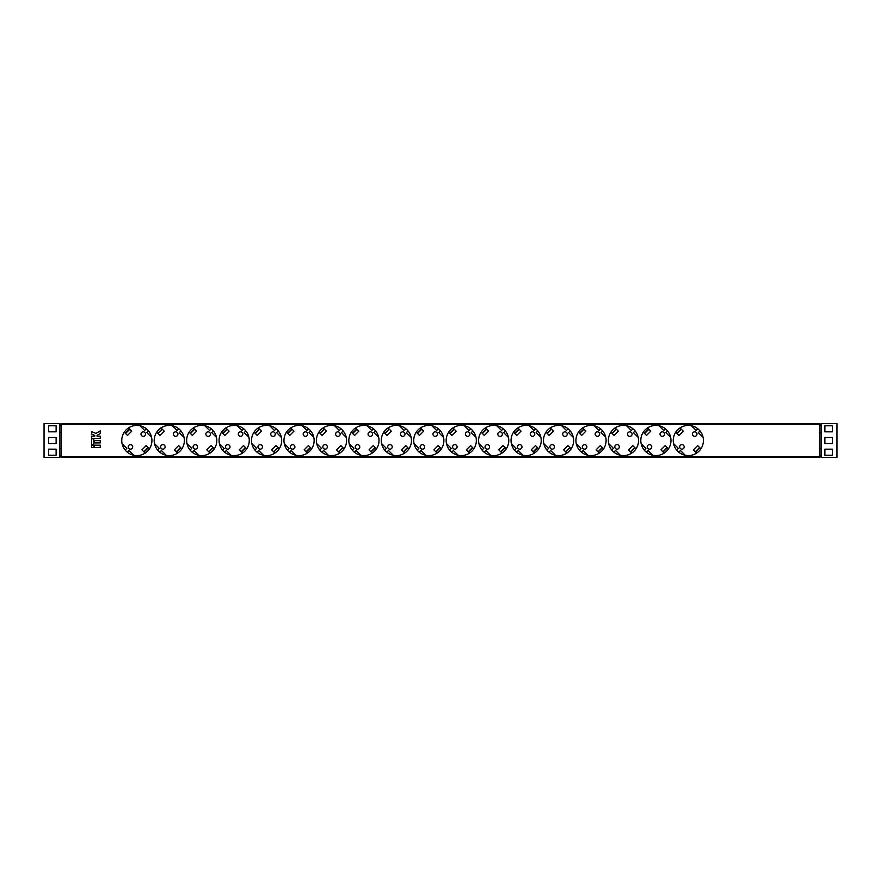 <?xml version="1.0" encoding="UTF-8"?>
<svg xmlns="http://www.w3.org/2000/svg" width="881" height="881" viewBox="0 0 881 881"><rect width="100%" height="100%" fill="white"/><g stroke="black" fill="none" stroke-linecap="round" stroke-linejoin="round"><path stroke-width="1.32" d="M177.951 434.102A2.269 2.269 0 0 0 175.682 431.833A2.269 2.269 0 0 0 173.425 434.102A2.269 2.269 0 0 0 175.682 436.359A2.269 2.269 0 0 0 177.951 434.102M165.143 446.898A2.269 2.269 0 0 0 162.886 444.641A2.269 2.269 0 0 0 160.617 446.898A2.269 2.269 0 0 0 162.886 449.167A2.269 2.269 0 0 0 165.143 446.898M145.508 434.102A2.269 2.269 0 0 0 143.251 431.833A2.269 2.269 0 0 0 140.982 434.102A2.269 2.269 0 0 0 143.251 436.359A2.269 2.269 0 0 0 145.508 434.102M132.701 446.898A2.269 2.269 0 0 0 130.443 444.641A2.269 2.269 0 0 0 128.174 446.898A2.269 2.269 0 0 0 130.443 449.167A2.269 2.269 0 0 0 132.701 446.898M197.586 446.898A2.269 2.269 0 0 0 195.318 444.641A2.269 2.269 0 0 0 193.06 446.898A2.269 2.269 0 0 0 195.318 449.167A2.269 2.269 0 0 0 197.586 446.898M210.394 434.102A2.269 2.269 0 0 0 208.125 431.833A2.269 2.269 0 0 0 205.868 434.102A2.269 2.269 0 0 0 208.125 436.359A2.269 2.269 0 0 0 210.394 434.102M230.029 446.898A2.269 2.269 0 0 0 227.761 444.641A2.269 2.269 0 0 0 225.503 446.898A2.269 2.269 0 0 0 227.761 449.167A2.269 2.269 0 0 0 230.029 446.898M242.826 434.102A2.269 2.269 0 0 0 240.568 431.833A2.269 2.269 0 0 0 238.299 434.102A2.269 2.269 0 0 0 240.568 436.359A2.269 2.269 0 0 0 242.826 434.102M262.472 446.898A2.269 2.269 0 0 0 260.203 444.641A2.269 2.269 0 0 0 257.946 446.898A2.269 2.269 0 0 0 260.203 449.167A2.269 2.269 0 0 0 262.472 446.898M275.268 434.102A2.269 2.269 0 0 0 273.011 431.833A2.269 2.269 0 0 0 270.742 434.102A2.269 2.269 0 0 0 273.011 436.359A2.269 2.269 0 0 0 275.268 434.102M294.904 446.898A2.269 2.269 0 0 0 292.646 444.641A2.269 2.269 0 0 0 290.378 446.898A2.269 2.269 0 0 0 292.646 449.167A2.269 2.269 0 0 0 294.904 446.898M307.711 434.102A2.269 2.269 0 0 0 305.443 431.833A2.269 2.269 0 0 0 303.185 434.102A2.269 2.269 0 0 0 305.443 436.359A2.269 2.269 0 0 0 307.711 434.102M327.347 446.898A2.269 2.269 0 0 0 325.089 444.641A2.269 2.269 0 0 0 322.82 446.898A2.269 2.269 0 0 0 325.089 449.167A2.269 2.269 0 0 0 327.347 446.898M340.154 434.102A2.269 2.269 0 0 0 337.886 431.833A2.269 2.269 0 0 0 335.628 434.102A2.269 2.269 0 0 0 337.886 436.359A2.269 2.269 0 0 0 340.154 434.102M359.789 446.898A2.269 2.269 0 0 0 357.521 444.641A2.269 2.269 0 0 0 355.263 446.898A2.269 2.269 0 0 0 357.521 449.167A2.269 2.269 0 0 0 359.789 446.898M372.586 434.102A2.269 2.269 0 0 0 370.328 431.833A2.269 2.269 0 0 0 368.06 434.102A2.269 2.269 0 0 0 370.328 436.359A2.269 2.269 0 0 0 372.586 434.102M392.232 446.898A2.269 2.269 0 0 0 389.964 444.641A2.269 2.269 0 0 0 387.706 446.898A2.269 2.269 0 0 0 389.964 449.167A2.269 2.269 0 0 0 392.232 446.898M405.029 434.102A2.269 2.269 0 0 0 402.771 431.833A2.269 2.269 0 0 0 400.503 434.102A2.269 2.269 0 0 0 402.771 436.359A2.269 2.269 0 0 0 405.029 434.102M424.664 446.898A2.269 2.269 0 0 0 422.406 444.641A2.269 2.269 0 0 0 420.138 446.898A2.269 2.269 0 0 0 422.406 449.167A2.269 2.269 0 0 0 424.664 446.898M437.472 434.102A2.269 2.269 0 0 0 435.203 431.833A2.269 2.269 0 0 0 432.945 434.102A2.269 2.269 0 0 0 435.203 436.359A2.269 2.269 0 0 0 437.472 434.102M457.107 446.898A2.269 2.269 0 0 0 454.849 444.641A2.269 2.269 0 0 0 452.581 446.898A2.269 2.269 0 0 0 454.849 449.167A2.269 2.269 0 0 0 457.107 446.898M469.914 434.102A2.269 2.269 0 0 0 467.646 431.833A2.269 2.269 0 0 0 465.388 434.102A2.269 2.269 0 0 0 467.646 436.359A2.269 2.269 0 0 0 469.914 434.102M489.55 446.898A2.269 2.269 0 0 0 487.281 444.641A2.269 2.269 0 0 0 485.024 446.898A2.269 2.269 0 0 0 487.281 449.167A2.269 2.269 0 0 0 489.55 446.898M502.346 434.102A2.269 2.269 0 0 0 500.089 431.833A2.269 2.269 0 0 0 497.82 434.102A2.269 2.269 0 0 0 500.089 436.359A2.269 2.269 0 0 0 502.346 434.102M521.993 446.898A2.269 2.269 0 0 0 519.724 444.641A2.269 2.269 0 0 0 517.466 446.898A2.269 2.269 0 0 0 519.724 449.167A2.269 2.269 0 0 0 521.993 446.898M534.789 434.102A2.269 2.269 0 0 0 532.531 431.833A2.269 2.269 0 0 0 530.263 434.102A2.269 2.269 0 0 0 532.531 436.359A2.269 2.269 0 0 0 534.789 434.102M554.424 446.898A2.269 2.269 0 0 0 552.167 444.641A2.269 2.269 0 0 0 549.898 446.898A2.269 2.269 0 0 0 552.167 449.167A2.269 2.269 0 0 0 554.424 446.898M567.232 434.102A2.269 2.269 0 0 0 564.974 431.833A2.269 2.269 0 0 0 562.706 434.102A2.269 2.269 0 0 0 564.974 436.359A2.269 2.269 0 0 0 567.232 434.102M586.867 446.898A2.269 2.269 0 0 0 584.61 444.641A2.269 2.269 0 0 0 582.341 446.898A2.269 2.269 0 0 0 584.61 449.167A2.269 2.269 0 0 0 586.867 446.898M599.675 434.102A2.269 2.269 0 0 0 597.406 431.833A2.269 2.269 0 0 0 595.149 434.102A2.269 2.269 0 0 0 597.406 436.359A2.269 2.269 0 0 0 599.675 434.102M619.31 446.898A2.269 2.269 0 0 0 617.041 444.641A2.269 2.269 0 0 0 614.784 446.898A2.269 2.269 0 0 0 617.041 449.167A2.269 2.269 0 0 0 619.31 446.898M632.118 434.102A2.269 2.269 0 0 0 629.849 431.833A2.269 2.269 0 0 0 627.591 434.102A2.269 2.269 0 0 0 629.849 436.359A2.269 2.269 0 0 0 632.118 434.102M651.753 446.898A2.269 2.269 0 0 0 649.484 444.641A2.269 2.269 0 0 0 647.227 446.898A2.269 2.269 0 0 0 649.484 449.167A2.269 2.269 0 0 0 651.753 446.898M664.549 434.102A2.269 2.269 0 0 0 662.292 431.833A2.269 2.269 0 0 0 660.023 434.102A2.269 2.269 0 0 0 662.292 436.359A2.269 2.269 0 0 0 664.549 434.102M684.196 446.898A2.269 2.269 0 0 0 681.927 444.641A2.269 2.269 0 0 0 679.658 446.898A2.269 2.269 0 0 0 681.927 449.167A2.269 2.269 0 0 0 684.196 446.898M696.992 434.102A2.269 2.269 0 0 0 694.735 431.833A2.269 2.269 0 0 0 692.466 434.102A2.269 2.269 0 0 0 694.735 436.359A2.269 2.269 0 0 0 696.992 434.102M151.928 440.5A15.087 15.087 0 0 0 136.841 425.413A15.087 15.087 0 0 0 121.754 440.5A15.087 15.087 0 0 0 136.841 455.587A15.087 15.087 0 0 0 151.928 440.5M184.371 440.5A15.087 15.087 0 0 0 169.284 425.413A15.087 15.087 0 0 0 154.197 440.5A15.087 15.087 0 0 0 169.284 455.587A15.087 15.087 0 0 0 184.371 440.5M216.814 440.5A15.087 15.087 0 0 0 201.727 425.413A15.087 15.087 0 0 0 186.64 440.5A15.087 15.087 0 0 0 201.727 455.587A15.087 15.087 0 0 0 216.814 440.5M249.257 440.5A15.087 15.087 0 0 0 234.17 425.413A15.087 15.087 0 0 0 219.072 440.5A15.087 15.087 0 0 0 234.17 455.587A15.087 15.087 0 0 0 249.257 440.5M281.689 440.5A15.087 15.087 0 0 0 266.602 425.413A15.087 15.087 0 0 0 251.514 440.5A15.087 15.087 0 0 0 266.602 455.587A15.087 15.087 0 0 0 281.689 440.5M314.132 440.5A15.087 15.087 0 0 0 299.044 425.413A15.087 15.087 0 0 0 283.957 440.5A15.087 15.087 0 0 0 299.044 455.587A15.087 15.087 0 0 0 314.132 440.5M346.574 440.5A15.087 15.087 0 0 0 331.487 425.413A15.087 15.087 0 0 0 316.4 440.5A15.087 15.087 0 0 0 331.487 455.587A15.087 15.087 0 0 0 346.574 440.5M379.017 440.5A15.087 15.087 0 0 0 363.93 425.413A15.087 15.087 0 0 0 348.832 440.5A15.087 15.087 0 0 0 363.93 455.587A15.087 15.087 0 0 0 379.017 440.5M411.46 440.5A15.087 15.087 0 0 0 396.362 425.413A15.087 15.087 0 0 0 381.275 440.5A15.087 15.087 0 0 0 396.362 455.587A15.087 15.087 0 0 0 411.46 440.5M443.892 440.5A15.087 15.087 0 0 0 428.805 425.413A15.087 15.087 0 0 0 413.718 440.5A15.087 15.087 0 0 0 428.805 455.587A15.087 15.087 0 0 0 443.892 440.5M476.335 440.5A15.087 15.087 0 0 0 461.248 425.413A15.087 15.087 0 0 0 446.16 440.5A15.087 15.087 0 0 0 461.248 455.587A15.087 15.087 0 0 0 476.335 440.5M508.778 440.5A15.087 15.087 0 0 0 493.69 425.413A15.087 15.087 0 0 0 478.603 440.5A15.087 15.087 0 0 0 493.69 455.587A15.087 15.087 0 0 0 508.778 440.5M541.22 440.5A15.087 15.087 0 0 0 526.122 425.413A15.087 15.087 0 0 0 511.035 440.5A15.087 15.087 0 0 0 526.122 455.587A15.087 15.087 0 0 0 541.22 440.5M573.652 440.5A15.087 15.087 0 0 0 558.565 425.413A15.087 15.087 0 0 0 543.478 440.5A15.087 15.087 0 0 0 558.565 455.587A15.087 15.087 0 0 0 573.652 440.5M606.095 440.5A15.087 15.087 0 0 0 591.008 425.413A15.087 15.087 0 0 0 575.921 440.5A15.087 15.087 0 0 0 591.008 455.587A15.087 15.087 0 0 0 606.095 440.5M638.538 440.5A15.087 15.087 0 0 0 623.451 425.413A15.087 15.087 0 0 0 608.364 440.5A15.087 15.087 0 0 0 623.451 455.587A15.087 15.087 0 0 0 638.538 440.5M670.981 440.5A15.087 15.087 0 0 0 655.893 425.413A15.087 15.087 0 0 0 640.795 440.5A15.087 15.087 0 0 0 655.893 455.587A15.087 15.087 0 0 0 670.981 440.5M703.412 440.5A15.087 15.087 0 0 0 688.325 425.413A15.087 15.087 0 0 0 673.238 440.5A15.087 15.087 0 0 0 688.325 455.587A15.087 15.087 0 0 0 703.412 440.5M641.115 443.595L645.894 448.363L644.209 450.048A15.087 15.087 0 0 0 646.335 452.184L648.031 450.499L652.799 455.268M219.391 443.595L224.17 448.363L222.486 450.048A15.087 15.087 0 0 0 224.611 452.184L226.307 450.499L231.075 455.268M186.959 443.595L191.728 448.363L190.043 450.048A15.087 15.087 0 0 0 192.179 452.184L193.864 450.499L198.632 455.268M93.838 445.213L91.58 445.213L91.58 447.471L93.838 447.471L93.838 445.213M93.838 438.771L91.58 438.771L91.58 444.806L93.838 444.806L93.838 438.771M100.258 440.654L94.223 440.654L94.223 442.923L100.258 442.923L100.258 440.654M91.58 438.397L100.258 438.397L100.258 436.128L97.053 436.128L97.053 435.379L100.258 433.496L100.258 430.864L95.941 433.408L91.58 431.591L91.58 434.036L94.785 435.379L94.785 436.128L91.58 436.128L91.58 438.397M819.594 424.279L61.406 424.279L61.406 423.53L819.594 423.53L819.594 457.47L61.406 457.47L61.406 456.721L819.594 456.721M61.406 424.279L61.406 456.721M94.223 445.18L100.258 445.18L100.258 447.449L94.223 447.449L94.223 445.18M685.242 455.268L680.462 450.499L678.777 452.184M673.558 443.595L678.337 448.363L676.641 450.048M703.093 437.405L698.325 432.637L700.01 430.952M691.42 425.732L696.188 430.501L697.873 428.816M670.661 437.405L665.882 432.637L667.567 430.952M658.977 425.732L663.745 430.501L665.441 428.816M620.356 455.268L615.588 450.499L613.903 452.184M608.683 443.595L613.451 448.363L611.766 450.048M638.218 437.405L633.439 432.637L635.135 430.952M626.534 425.732L631.314 430.501L632.999 428.816M587.913 455.268L583.145 450.499L581.46 452.184M576.24 443.595L581.008 448.363L579.324 450.048M605.776 437.405L601.007 432.637L602.692 430.952M594.102 425.732L598.871 430.501L600.556 428.816M555.482 455.268L550.702 450.499L549.017 452.184M543.797 443.595L548.577 448.363L546.881 450.048M573.333 437.405L568.564 432.637L570.249 430.952M561.66 425.732L566.428 430.501L568.113 428.816M523.039 455.268L518.27 450.499L516.574 452.184M511.354 443.595L516.134 448.363L514.449 450.048M540.901 437.405L536.122 432.637L537.806 430.952M529.217 425.732L533.985 430.501L535.681 428.816M490.596 455.268L485.827 450.499L484.143 452.184M478.923 443.595L483.691 448.363L482.006 450.048M508.458 437.405L503.679 432.637L505.375 430.952M496.774 425.732L501.553 430.501L503.238 428.816M458.153 455.268L453.385 450.499L451.7 452.184M446.48 443.595L451.248 448.363L449.563 450.048M476.015 437.405L471.247 432.637L472.932 430.952M464.331 425.732L469.11 430.501L470.795 428.816M425.721 455.268L420.942 450.499L419.257 452.184M414.037 443.595L418.805 448.363L417.12 450.048M443.572 437.405L438.804 432.637L440.489 430.952M431.899 425.732L436.668 430.501L438.353 428.816M393.278 455.268L388.499 450.499L386.814 452.184M381.594 443.595L386.374 448.363L384.689 450.048M411.13 437.405L406.361 432.637L408.046 430.952M399.456 425.732L404.225 430.501L405.91 428.816M360.836 455.268L356.067 450.499L354.382 452.184M349.162 443.595L353.931 448.363L352.246 450.048M378.698 437.405L373.918 432.637L375.603 430.952M367.014 425.732L371.793 430.501L373.478 428.816M328.393 455.268L323.624 450.499L321.939 452.184M316.72 443.595L321.488 448.363L319.803 450.048M346.255 437.405L341.487 432.637L343.172 430.952M334.571 425.732L339.35 430.501L341.035 428.816M295.961 455.268L291.182 450.499L289.497 452.184M284.277 443.595L289.045 448.363L287.36 450.048M313.812 437.405L309.044 432.637L310.729 430.952M302.139 425.732L306.907 430.501L308.592 428.816M263.518 455.268L258.739 450.499L257.054 452.184M251.834 443.595L256.613 448.363L254.917 450.048M281.369 437.405L276.601 432.637L278.286 430.952M269.696 425.732L274.465 430.501L276.149 428.816M248.938 437.405L244.158 432.637L245.843 430.952M237.253 425.732L242.022 430.501L243.718 428.816M216.495 437.405L211.715 432.637L213.411 430.952M204.81 425.732L209.59 430.501L211.275 428.816M821.103 457.47L821.103 423.53L836.95 423.53L836.95 457.47L821.103 457.47M824.88 437.483L832.424 437.483L832.424 443.517L824.88 443.517L824.88 437.483M824.88 425.787L832.424 425.787L832.424 431.822L824.88 431.822L824.88 425.787M824.88 455.213L824.88 449.178L832.424 449.178L832.424 455.213L824.88 455.213M59.897 425.038L59.897 423.53L44.05 423.53L44.05 457.47L59.897 457.47L59.897 425.038L61.406 425.038M59.897 432.582L61.406 432.582M59.897 455.962L61.406 455.962M59.897 448.418L61.406 448.418M48.576 455.213L48.576 449.178L56.12 449.178L56.12 455.213L48.576 455.213M56.12 431.822L48.576 431.822L48.576 425.787L56.12 425.787L56.12 431.822M56.12 443.517L48.576 443.517L48.576 437.483L56.12 437.483L56.12 443.517M821.103 432.582L819.594 432.582M821.103 425.038L819.594 425.038M821.103 448.418L819.594 448.418M821.103 455.962L819.594 455.962M139.936 425.732L144.704 430.501L146.389 428.816M151.609 437.405L146.841 432.637L148.526 430.952M122.074 443.595L126.853 448.363L125.157 450.048M127.293 452.184L128.978 450.499L133.758 455.268M172.379 425.732L177.147 430.501L178.832 428.816M184.052 437.405L179.284 432.637L180.968 430.952M154.516 443.595L159.285 448.363L157.6 450.048M159.736 452.184L161.421 450.499L166.201 455.268M124.254 432.186L127.481 435.423L131.754 431.15L128.516 427.913M125.576 433.507L129.848 429.245M125.333 433.276L129.606 429.003M145.156 453.087L141.918 449.861L146.191 445.588L149.429 448.825M144.077 452.008L148.338 447.746M143.834 451.766L148.096 447.504M156.697 432.186L159.924 435.423L164.196 431.15L160.959 427.913M158.018 433.507L162.28 429.245M157.776 433.276L162.049 429.003M177.599 453.087L174.361 449.861L178.634 445.588L181.871 448.825M176.508 452.008L180.781 447.746M176.277 451.766L180.539 447.504M189.129 432.186L192.366 435.423L196.639 431.15L193.402 427.913M190.461 433.507L194.723 429.245M190.219 433.276L194.481 429.003M210.041 453.087L206.804 449.861L211.066 445.588L214.303 448.825M208.951 452.008L213.224 447.746M208.709 451.766L212.982 447.504M221.571 432.186L224.809 435.423L229.071 431.15L225.833 427.913M222.893 433.507L227.166 429.245M222.662 433.276L226.924 429.003M242.473 453.087L239.247 449.861L243.508 445.588L246.746 448.825M241.394 452.008L245.656 447.746M241.152 451.766L245.425 447.504M254.014 432.186L257.252 435.423L261.514 431.15L258.276 427.913M255.336 433.507L259.609 429.245M255.094 433.276L259.366 429.003M274.916 453.087L271.678 449.861L275.951 445.588L279.189 448.825M273.837 452.008L278.099 447.746M273.595 451.766L277.856 447.504M286.457 432.186L289.684 435.423L293.957 431.15L290.719 427.913M287.779 433.507L292.04 429.245M287.536 433.276L291.809 429.003M307.359 453.087L304.121 449.861L308.394 445.588L311.632 448.825M306.269 452.008L310.541 447.746M306.037 451.766L310.299 447.504M318.889 432.186L322.127 435.423L326.399 431.15L323.162 427.913M320.221 433.507L324.483 429.245M319.979 433.276L324.241 429.003M339.802 453.087L336.564 449.861L340.837 445.588L344.064 448.825M338.711 452.008L342.984 447.746M338.469 451.766L342.742 447.504M351.332 432.186L354.569 435.423L358.831 431.15L355.594 427.913M352.653 433.507L356.926 429.245M352.422 433.276L356.684 429.003M372.234 453.087L369.007 449.861L373.269 445.588L376.506 448.825M371.154 452.008L375.427 447.746M370.912 451.766L375.185 447.504M383.775 432.186L387.012 435.423L391.274 431.15L388.036 427.913M385.096 433.507L389.369 429.245M384.854 433.276L389.127 429.003M404.676 453.087L401.45 449.861L405.712 445.588L408.949 448.825M403.597 452.008L407.859 447.746M403.355 451.766L407.617 447.504M416.217 432.186L419.444 435.423L423.717 431.15L420.479 427.913M417.539 433.507L421.801 429.245M417.297 433.276L421.57 429.003M437.119 453.087L433.881 449.861L438.154 445.588L441.392 448.825M436.04 452.008L440.302 447.746M435.798 451.766L440.06 447.504M448.649 432.186L451.887 435.423L456.16 431.15L452.922 427.913M449.982 433.507L454.244 429.245M449.739 433.276L454.001 429.003M469.562 453.087L466.324 449.861L470.597 445.588L473.824 448.825M468.472 452.008L472.745 447.746M468.229 451.766L472.502 447.504M481.092 432.186L484.33 435.423L488.592 431.15L485.365 427.913M482.414 433.507L486.686 429.245M482.182 433.276L486.444 429.003M501.994 453.087L498.767 449.861L503.029 445.588L506.267 448.825M500.915 452.008L505.187 447.746M500.672 451.766L504.945 447.504M513.535 432.186L516.773 435.423L521.034 431.15L517.797 427.913M514.856 433.507L519.129 429.245M514.614 433.276L518.887 429.003M534.437 453.087L531.21 449.861L535.472 445.588L538.709 448.825M533.357 452.008L537.619 447.746M533.115 451.766L537.388 447.504M545.978 432.186L549.204 435.423L553.477 431.15L550.24 427.913M547.299 433.507L551.572 429.245M547.057 433.276L551.33 429.003M566.879 453.087L563.642 449.861L567.915 445.588L571.152 448.825M565.8 452.008L570.062 447.746M565.558 451.766L569.82 447.504M578.421 432.186L581.647 435.423L585.92 431.15L582.682 427.913M579.742 433.507L584.004 429.245M579.5 433.276L583.762 429.003M599.322 453.087L596.085 449.861L600.357 445.588L603.595 448.825M598.232 452.008L602.505 447.746M598.001 451.766L602.263 447.504M610.852 432.186L614.09 435.423L618.352 431.15L615.125 427.913M612.185 433.507L616.447 429.245M611.943 433.276L616.204 429.003M631.765 453.087L628.527 449.861L632.789 445.588L636.027 448.825M630.675 452.008L634.948 447.746M630.433 451.766L634.705 447.504M643.295 432.186L646.533 435.423L650.795 431.15L647.557 427.913M644.617 433.507L648.89 429.245M644.374 433.276L648.647 429.003M664.197 453.087L660.97 449.861L665.232 445.588L668.47 448.825M663.118 452.008L667.38 447.746M662.875 451.766L667.148 447.504M675.738 432.186L678.965 435.423L683.238 431.15L680 427.913M677.06 433.507L681.332 429.245M676.817 433.276L681.09 429.003M696.64 453.087L693.402 449.861L697.675 445.588L700.913 448.825M695.561 452.008L699.822 447.746M695.318 451.766L699.58 447.504"/></g></svg>
